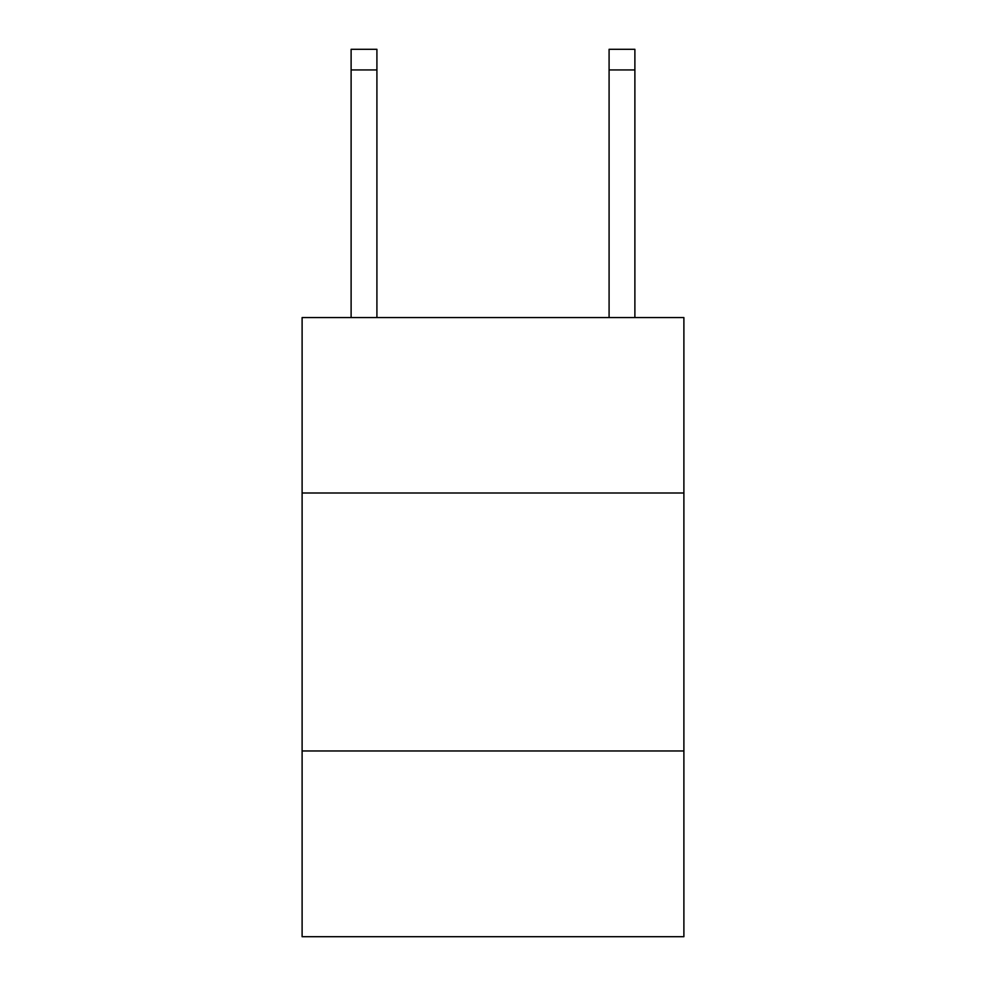 <?xml version="1.0" encoding="UTF-8"?>
<svg xmlns="http://www.w3.org/2000/svg" width="986" height="986" viewBox="0 0 986 986"><rect width="100%" height="100%" fill="white"/><g stroke="black" fill="none" stroke-linecap="round" stroke-linejoin="round"><path stroke-width="1.48" d="M683.89 493L683.89 317.578L302.11 317.578L302.11 493L683.89 493L683.89 936.7L302.11 936.7L302.11 493M683.89 750.962L302.11 750.962M376.911 317.578L376.911 69.932L351.115 69.932L351.115 49.3L376.911 49.3L376.911 69.932M351.115 317.578L351.115 69.932M634.885 317.578L634.885 49.3L609.089 49.3L609.089 317.578M609.089 69.932L634.885 69.932"/></g></svg>

